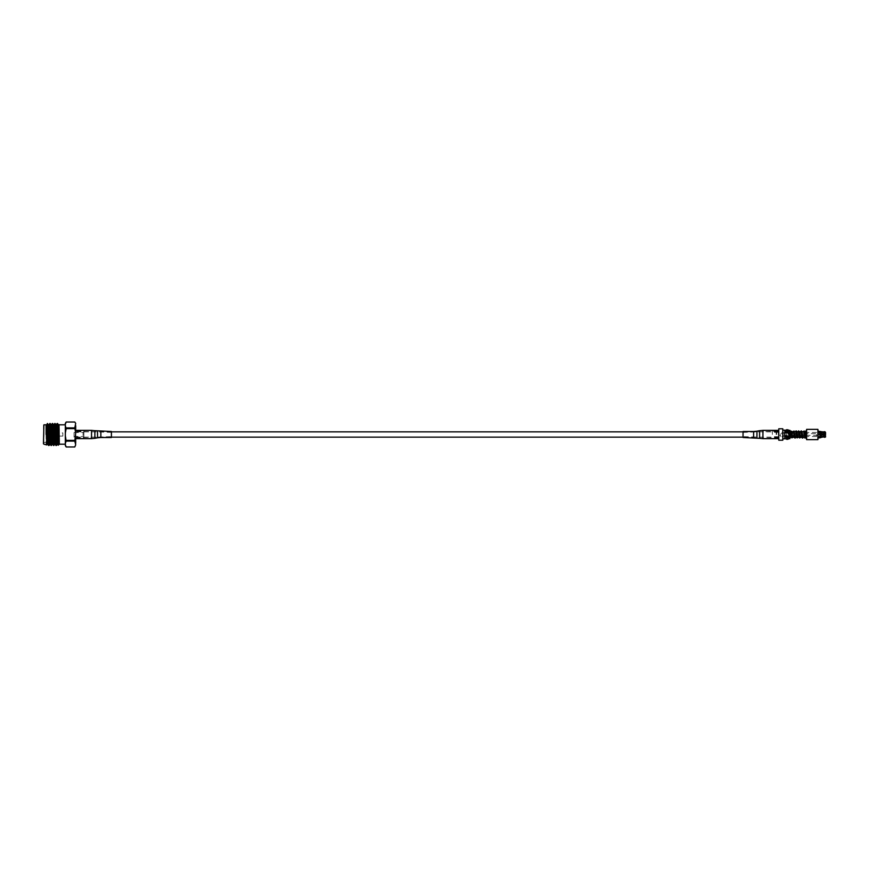 <?xml version="1.0" encoding="UTF-8"?>
<svg xmlns="http://www.w3.org/2000/svg" width="869" height="869" viewBox="0 0 869 869"><rect width="100%" height="100%" fill="white"/><g stroke="black" fill="none" stroke-linecap="round" stroke-linejoin="round"><path stroke-width="0.65" stroke-dasharray="4.34 3.26" d="M778.7 434.5L778.7 437.14L778.7 434.5M74.061 434.5L74.061 437.14L74.061 434.5M743.049 434.696L743.049 432.382L743.049 434.696M743.049 437.498L743.049 431.502M778.776 434.12L778.776 438.639L778.776 434.12M778.776 434.804L778.776 431.241L778.776 434.804M111.417 435.956L111.417 432.382L111.417 435.956M111.417 431.502L111.417 437.498M75.69 431.654L75.69 438.639L75.69 431.654M75.69 436.749L75.69 431.241L75.69 436.749M806.53 434.489L806.53 438.019L806.53 434.489M806.269 434.467L806.53 437.02C806.323 435.163 806.117 428.515 805.911 434.055L805.52 431.578M789.964 434.533L790.138 431.078M791.855 431.73L790.779 431.73L791.485 431.708L790.736 437.835L789.704 437.02M825.376 434.761L825.376 435.369L825.376 434.674L822.291 434.674L825.376 434.326L822.291 434.326L825.376 435.021L822.291 434.674L825.376 434.326L825.376 433.631L779.048 433.631L779.048 434.5L779.048 433.631M825.376 434.239L825.376 433.631M779.048 434.5L779.048 435.369L779.048 434.5M787.901 432.762L789.519 432.762L789.519 431.209L789.519 437.791L784.979 437.791L784.979 436.238L789.519 436.238L789.519 434.5L789.519 437.27L789.519 431.73L789.519 434.5L789.519 432.762L788.824 432.762L788.824 438.682M784.805 438.812L784.805 430.188M824.496 431.643L825.55 432.643L818.956 432.643L825.55 432.49L820.532 431.893L820.532 434.239L818.956 434.761L825.55 434.761L825.55 436.097L818.956 436.357L825.55 436.097L825.55 434.761L818.956 434.239L825.55 434.239L818.956 434.239L819.999 434.761L819.999 437.259L825.55 436.357L818.956 436.357L825.55 436.357L825.202 437.096L821.585 437.194M818.326 429.786L818.326 439.214M818.956 431.48L818.956 432.903L825.55 432.903L818.956 432.903L818.956 431.48L820.705 431.458M820.532 431.893L818.956 431.741L818.956 432.903L818.956 431.741M817.892 429.351L817.892 439.649M806.617 429.351L806.617 439.649M790.138 430.579L790.138 438.421M789.878 430.318L789.878 438.682M788.824 430.318L788.824 436.238L789.519 436.238L789.519 437.791M782.795 428.775L782.795 440.225M778.776 428.775L778.776 440.225M778.342 434.5L778.342 430.752L778.342 434.5M776.658 434.5L776.658 430.752L776.658 434.5M776.397 434.5L776.397 431.198L776.397 434.5M776.147 434.5L776.147 430.752L776.147 434.5M772.345 434.5L772.345 430.752L772.345 434.5M825.55 432.903L825.55 434.239L825.55 432.903M820.705 432.012L820.705 434.239L821.585 434.239L821.585 432.317M823.79 432.512L823.79 434.239L825.55 434.239M824.094 432.512L824.094 434.239M824.496 432.165L824.496 434.239M821.585 436.683L821.585 434.761L820.705 434.761L820.705 436.988M825.202 436.835L825.202 434.761L823.79 434.761L823.79 436.488M824.094 434.761L824.094 436.488M824.496 434.761L824.496 436.835M825.55 434.761L825.55 436.52L818.326 436.51M820.532 437.672L818.956 437.52L818.956 436.357L818.956 437.259L819.999 437.259M825.55 436.781L825.202 437.357M784.979 430.188L784.979 438.812M786.575 432.762L786.575 436.238M786.575 429.699L786.575 439.301M787.901 429.699L787.901 439.301M790.138 434.5L790.138 437.27L790.138 434.5M818.326 434.5L818.326 437.846L818.326 434.5M784.805 434.5L784.805 437.27L784.805 434.5M784.979 437.791L784.979 432.762M780.438 434.5L780.438 436.51L780.438 434.5M816.588 434.5L816.588 436.51L816.588 434.5M74.061 436.477L74.061 432.523L74.061 436.477L83.055 436.477L83.88 437.368L83.88 431.632L83.88 437.368M74.061 432.523L83.055 432.523L83.055 436.477L83.055 432.523L83.88 431.632M75.69 430.894L75.69 438.106L75.69 430.894L83.88 430.894L83.88 438.106L83.88 430.894M75.69 438.106L83.88 438.106M50.369 436.075L50.054 427.016L50.054 436.52L50.369 434.5L50.369 436.075L54.508 436.075L50.369 436.075M50.054 441.724L50.098 432.653L50.369 434.5L50.369 432.925L54.508 432.925L50.098 432.48L50.054 441.984M54.508 432.925L62.829 432.914L62.829 434.5L62.829 432.914M49.62 434.5L49.62 426.57L49.62 442.43L48.36 442.43M43.45 425.256L43.45 443.744M65.327 434.5L65.327 444.178L65.327 434.5M57.973 438.454C58.201 448.263 58.429 446.938 58.657 434.5C58.864 423.529 59.081 421.899 59.309 429.612L59.309 442.864M46.09 434.5C46.09 446.981 46.09 446.981 46.09 434.5L46.807 426.57M49.251 442.43L50.174 423.485M48.653 445.515L49.587 426.57M56.322 445.493L56.909 434.5C57.256 421.845 57.615 420.4 57.973 430.133M55.996 445.515L57.191 423.507M53.878 445.493L55.073 423.485M53.552 445.515L54.747 423.507M51.423 445.493L52.629 423.485M51.108 445.515L52.303 423.507M47.426 423.496L47.024 442.43M47.589 424.246L47.73 423.485M46.09 424.865L46.09 433.501L46.633 424.843M47.274 444.178L46.861 444.928M47.513 442.43L48.501 424.822L49.109 424.822L48.121 442.43M49.978 442.06L50.945 424.822L51.564 424.822L50.706 440.148M52.205 444.157L53.389 424.822L54.008 424.822L53.15 440.148M54.649 444.157L55.844 424.822L56.452 424.822L55.594 440.148M57.093 444.157L58.082 426.114L59.027 424.572M58.027 440.453L58.875 424.843M54.508 436.52L50.054 436.52M62.829 434.5L62.829 436.086L62.829 434.5M66.174 446.97L74.788 446.97L75.69 444.765L74.788 441.094L75.69 435.956L74.788 427.906L75.69 423.399M75.69 443.309L75.69 435.956M75.69 433.044L75.69 425.691M74.788 422.03L66.174 422.03L65.327 424.235L66.174 427.906L65.327 433.044L66.174 441.094L65.327 445.601M75.69 445.601L75.69 444.765M66.174 441.094L74.788 441.094M74.788 440.377L66.174 440.377M66.174 428.623L74.788 428.623M74.788 427.906L66.174 427.906M65.327 424.235L65.327 423.399M65.327 433.044L65.327 425.691M65.327 443.309L65.327 435.956M753.619 434.696L753.619 432.382L753.619 434.696M753.619 437.498L753.619 431.502M756.953 437.813L756.953 431.187M759.593 438.324L759.593 430.676M762.928 438.639L762.928 430.361M757.116 434.728L757.116 432.056L757.116 434.728M759.756 434.772L759.756 431.545L759.756 434.772M762.928 434.804L762.928 431.241L762.928 434.804M100.847 435.956L100.847 432.382L100.847 435.956M100.847 431.502L100.847 437.498M97.513 431.187L97.513 437.813M94.873 430.676L94.873 438.324M91.538 430.361L91.538 438.639M97.35 436.184L97.35 432.056L97.35 436.184M94.71 436.531L94.71 431.545L94.71 436.531M91.538 436.749L91.538 431.241L91.538 436.749M790.008 434.978L790.964 435.108L790.008 434.978M790.019 434.435L790.964 434.565L790.019 434.435M819.999 431.741L819.999 434.239M825.202 432.165L825.202 434.239M820.532 434.761L820.532 437.107M43.895 444.178L43.895 424.822M778.7 437.14L743.049 437.14M111.417 437.14L74.061 437.14M778.7 431.86L743.049 431.86M111.417 431.86L74.061 431.86M743.049 432.382L778.776 431.241M778.776 437.759L743.049 436.618M111.417 432.382L75.69 431.241M75.69 437.759L111.417 436.618M805.346 437.172L804.748 437.292L805.845 430.883M790.714 437.422L789.78 437.422L790.399 431.73M803.293 437.27L804.194 431.719L803.488 431.73M802.923 437.281L802.206 437.281L803.347 431.122M800.555 437.813L801.652 431.719L800.936 431.719L802.022 431.73M800.382 437.281L799.665 437.281L800.566 431.73M797.601 438.128L799.111 431.708L798.492 431.806M797.84 437.281L797.123 437.281L798.024 431.73M795.667 437.27L796.569 431.73L795.852 431.73M793.125 437.27L794.027 431.719L793.31 431.73M805.845 437.27L806.117 431.882M790.768 431.708L791.007 432.86M796.102 430.872L794.581 437.292L795.189 437.183M793.147 431.154L792.039 437.292L792.756 437.281L791.67 437.27M822.248 435.021L825.376 435.021M822.248 433.979L825.376 433.979M825.376 435.369L779.048 435.369M784.979 431.73L789.519 431.73M806.53 431.73L805.987 431.73M804.575 431.73L803.706 431.73M794.396 431.73L793.516 431.73M778.342 430.752L772.345 430.752M778.7 436.683L772.345 436.683M825.55 432.49L818.326 432.49M778.7 432.317L772.345 432.317M778.342 438.248L772.345 438.248M806.617 437.27L805.911 437.27M790.692 437.27L790.138 437.27M784.979 437.27L789.519 437.27M789.519 431.209L784.979 431.209M816.588 436.51L780.438 436.51M816.588 432.49L780.438 432.49M54.508 432.48L50.054 432.48M50.054 427.016L43.45 426.57M47.654 442.43L43.45 442.43M62.829 436.086L54.508 436.086"/><path stroke-width="1.3" d="M753.619 437.498L753.619 431.502L743.049 431.502L743.049 437.498L759.593 438.324L759.593 430.676L762.928 430.361L762.928 438.639L759.593 438.324M100.847 431.502L100.847 437.498L111.417 437.498L111.417 431.502L94.873 430.676L94.873 438.324L97.513 437.813L97.513 431.187M806.53 437.02L806.53 438.019M825.376 434.239L822.291 434.326L825.376 434.761M825.55 434.761L825.202 436.835L819.999 437.259L819.999 434.761L820.705 434.761L818.956 434.761L819.999 434.239L819.999 431.741L825.55 432.48L825.55 434.239L825.202 431.904L819.999 431.741M817.892 439.649L817.892 429.351L806.617 429.351L806.617 439.649L817.892 439.649L817.892 429.351M789.878 430.318L789.878 438.682L790.138 430.579L786.575 429.699L786.575 432.762L784.979 432.762L784.979 430.188L786.575 430.188M786.575 438.812L784.979 438.812L784.979 436.238L788.824 436.238L788.824 430.318M782.795 434.5L782.795 428.775L778.776 428.775L778.776 440.225L782.795 440.225L782.795 434.5M782.795 430.188L784.805 430.188L784.805 438.812L782.795 438.812M823.79 436.488L823.79 434.761L821.585 434.761L825.202 434.761L825.202 436.835M820.532 431.893L820.705 434.239L819.999 434.239M821.585 432.317L821.585 434.239L823.79 434.239L820.705 434.239L820.705 432.012M788.824 436.238L788.824 438.682L787.901 439.301L787.901 436.238M788.824 432.762L784.979 432.762M787.901 429.699L787.901 432.762L786.575 432.762M825.55 434.239L823.79 434.239L823.79 432.512M824.094 434.239L824.094 432.512M824.496 434.239L824.496 432.165M820.532 431.632L823.79 432.045L821.585 432.056M824.094 436.955L825.55 436.998L825.55 436.097M819.999 437.52L818.956 437.52M820.705 437.248L821.585 436.944L820.532 437.672M820.705 437.541L823.79 436.749M787.901 439.301L786.575 439.301L786.575 436.238M819.999 437.259L818.956 437.259M820.705 436.988L820.705 434.761L821.585 434.761L821.585 436.683M824.094 436.488L824.094 434.761M824.496 436.835L824.496 434.761M74.788 422.019L66.174 422.019L74.788 422.03L75.69 423.399L74.788 427.906L75.69 433.044L74.788 441.094L75.69 444.765L74.788 446.981L66.174 446.981L65.327 445.601L66.174 446.981L74.788 446.97L75.69 444.765M43.45 443.744L43.895 424.822L43.45 443.744M65.327 444.178L59.309 444.178L59.027 424.572M46.09 434.5C46.09 446.981 46.09 446.981 46.09 434.5L46.09 424.822L43.895 424.822M47.426 426.831C47.73 421.041 48.034 423.594 48.338 434.5L48.751 444.037L48.979 445.493L49.251 442.43M46.807 426.57L47.426 423.496L48.957 445.515M57.973 438.454L57.55 423.507L58.256 445.21L59.309 444.178M54.008 424.822L55.225 444.178L54.617 444.178L53.389 424.822L55.095 423.507L56.3 445.515L57.68 444.178L58.027 440.453M54.78 423.485L56.3 445.515M51.564 424.822L52.781 444.178L51.966 442.886L50.945 424.822L52.629 423.485L53.65 444.037L53.845 445.515L54.649 444.157M52.325 423.485L53.845 445.515M49.587 426.57L50.206 423.507L51.195 444.037L51.401 445.515L52.205 444.157M49.881 423.485L51.401 445.515M57.061 444.178L55.844 424.822L57.224 423.485M47.024 442.43L46.861 444.928L43.895 444.178M47.23 434.5C46.98 447.959 46.72 447.959 46.459 434.5L46.1 424.908L47.078 442.886L47.893 444.178L48.121 442.43M58.896 424.822L58.288 424.822L59.309 442.864L57.973 430.133M47.437 426.57L47.589 424.246M47.426 423.496L48.534 424.843L49.978 442.06M46.861 444.928L47.513 442.43M48.979 445.493L50.337 444.178L49.316 426.114L48.534 424.843M47.393 423.551L46.633 424.843L47.893 444.178M50.337 444.178L50.706 440.148M52.781 444.178L53.15 440.148M55.225 444.178L55.594 440.148M56.452 424.822L57.68 444.178M49.62 434.5L50.054 441.724M75.69 425.691L75.69 433.044M75.69 435.956L75.69 443.309M74.788 441.094L66.174 441.094L65.327 435.956L65.327 444.765L66.174 446.97M65.327 424.235L66.174 422.03L65.327 423.399L65.327 433.044L66.174 428.623L65.327 425.691M66.174 427.906L74.788 427.906M74.788 428.623L66.174 428.623M65.327 435.956L65.327 433.044M66.174 440.377L74.788 440.377M65.327 443.309L66.174 441.094M753.619 431.502L756.953 431.187L756.953 437.813M94.873 438.324L91.538 438.639L91.538 430.361L75.69 430.361M819.999 431.48L818.326 431.154M825.202 434.239L825.202 432.165M825.202 431.904L824.496 431.643M824.496 437.357L825.202 437.096M820.532 437.107L820.532 434.761M743.049 437.14L111.417 437.14M743.049 431.86L111.417 431.86M762.928 438.639L778.776 438.639M762.928 430.361L778.776 430.361M756.953 431.187L759.593 430.676M100.847 437.498L97.513 437.813M91.538 438.639L75.69 438.639M91.538 430.361L94.873 430.676M806.432 431.73L805.52 431.578C805.813 434.109 805.813 439.92 806.475 438.139L806.53 438.139M805.378 431.73L805.845 430.883L806.53 431.328M789.704 430.861L790.714 437.422M789.704 437.672L790.855 437.27M803.706 431.73L804.813 438.052L805.845 437.27M800.566 431.73L801.218 430.872L801.968 431.524L802.923 437.281M803.108 431.73L804.183 430.981L804.607 431.86L805.346 437.172M799.361 431.73L798.405 431.73L799.632 437.987L800.751 437.27M799.48 431.73L800.946 431.73L802.033 437.813L802.76 438.106L803.293 437.27M798.024 431.73L798.578 430.894L799.447 431.589L800.382 437.281M796.449 431.73L795.863 431.73L796.971 437.846L798.209 437.27M795.483 431.73L795.971 430.915L796.743 431.187L797.84 437.281M793.516 431.73L794.277 437.52L795.102 438.106L795.667 437.27M792.941 431.73L794.06 431.013L795.298 437.292L794.581 437.292M790.323 431.73L791.887 437.857L793.125 437.27M790.399 431.73L791.637 431.154L792.756 437.281L805.911 437.27M796.938 431.73L798.492 431.806M805.541 431.73L804.575 431.73M803.488 431.73L802.022 431.73M795.852 431.73L794.396 431.73M793.31 431.73L791.855 431.73M820.705 431.458L821.585 431.806M823.79 436.955L821.585 437.194M789.878 438.682L788.824 438.682M791.67 437.27L790.692 437.27M819.999 437.846L818.326 437.846M65.327 424.822L59.309 424.822M46.665 424.822L46.09 424.822M50.978 424.843L50.206 423.507M53.422 424.843L52.651 423.507M55.866 424.843L55.095 423.507M58.321 424.843L57.55 423.507M47.86 444.157L48.631 445.493M49.088 424.843L49.859 423.507M50.304 444.157L51.075 445.493M52.748 444.157L53.53 445.493M55.203 444.157L55.974 445.493M57.647 444.157L58.256 445.21M48.36 442.43L47.654 442.43"/></g></svg>
